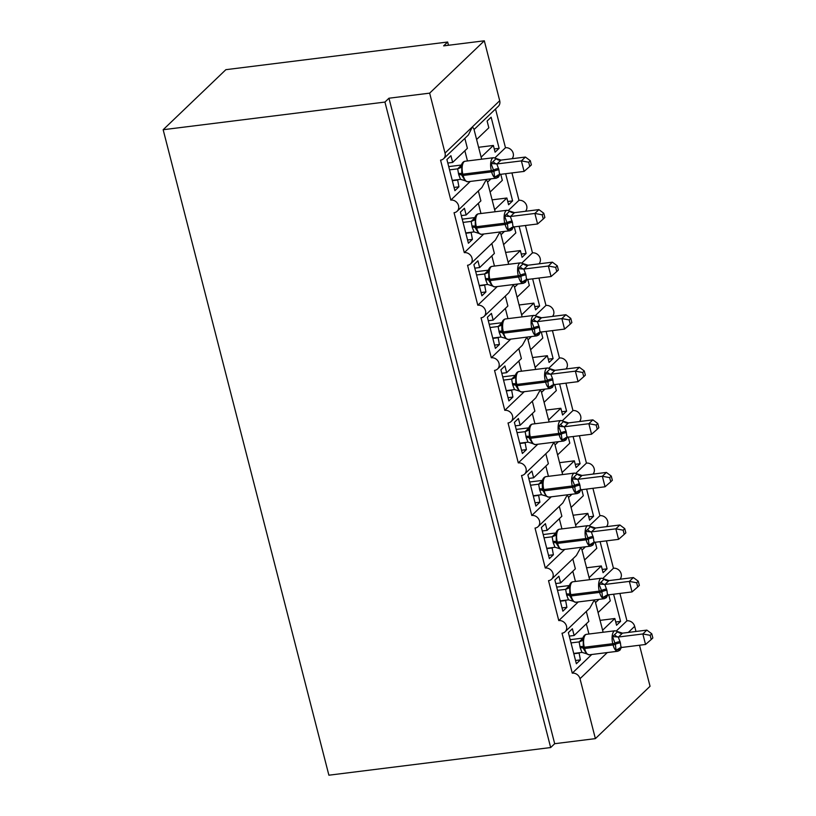 <?xml version="1.0" encoding="UTF-8"?>
<svg xmlns="http://www.w3.org/2000/svg" width="816" height="816" viewBox="0 0 816 816"><rect width="100%" height="100%" fill="white"/><g stroke="black" fill="none" stroke-linecap="round" stroke-linejoin="round"><path stroke-width="1.22" d="M639.509 645.232L650.046 686.276L595.384 738.623L554.686 743.702L550.667 747.548L328.889 775.2L163.159 129.724L225.869 69.676L447.647 42.024L443.629 45.869L484.316 40.8L499.708 100.725A6.763 5.875 -133.8 0 1 498.28 106.366L474.055 129.56M448.474 45.268L447.647 42.024M598.067 612.571L610.297 600.862L608.746 594.823M613.601 594.211L620.578 621.394L615.733 622.006M600.066 620.364L614.836 618.518L616.559 625.25L620.578 621.394M614.836 618.518L602.606 630.227M616.437 630.87L626.943 620.813A6.763 5.875 46.2 0 1 634.664 626.351L635.98 631.472M619.915 593.426L626.943 620.813M554.686 743.702L388.957 98.216L429.655 93.146L445.036 153.071A6.763 5.875 -133.8 0 1 443.608 158.712A6.763 5.875 -133.8 0 1 440.558 160.14L450.809 200.083A6.763 5.875 46.2 0 1 457.827 203.878A6.763 5.875 46.2 0 1 457.103 211.273A6.763 5.875 46.2 0 1 454.053 212.701L464.304 252.644A6.763 5.875 46.2 0 1 471.322 256.438A6.763 5.875 46.2 0 1 470.608 263.833A6.763 5.875 46.2 0 1 467.548 265.261L477.799 305.215A6.763 5.875 46.2 0 1 484.816 308.999A6.763 5.875 46.2 0 1 484.102 316.404A6.763 5.875 46.2 0 1 481.042 317.822L491.303 357.775A6.763 5.875 46.2 0 1 498.311 361.57A6.763 5.875 46.2 0 1 497.597 368.965A6.763 5.875 46.2 0 1 494.537 370.393L504.798 410.336A6.763 5.875 46.2 0 1 511.816 414.13A6.763 5.875 46.2 0 1 511.091 421.525A6.763 5.875 46.2 0 1 508.031 422.953L518.293 462.896A6.763 5.875 46.2 0 1 525.31 466.691A6.763 5.875 46.2 0 1 524.586 474.096A6.763 5.875 46.2 0 1 521.526 475.514L531.787 515.467A6.763 5.875 46.2 0 1 538.805 519.251A6.763 5.875 46.2 0 1 538.081 526.657A6.763 5.875 46.2 0 1 535.031 528.085L545.282 568.028A6.763 5.875 46.2 0 1 552.299 571.822A6.763 5.875 46.2 0 1 551.575 579.217A6.763 5.875 46.2 0 1 548.525 580.645L558.776 620.588A6.763 5.875 46.2 0 1 565.794 624.383A6.763 5.875 46.2 0 1 565.07 631.778L589.846 608.063L593.569 601.361M558.776 620.588L578.258 601.943M565.07 631.778A6.763 5.875 46.2 0 1 562.02 633.206L572.271 673.159L591.753 654.503M572.271 673.159A6.763 5.875 46.2 0 1 580.003 678.698L607.298 652.565M584.572 560.011L596.802 548.291L595.252 542.252M600.107 541.651L607.084 568.834L602.239 569.435M586.571 567.793L601.341 565.957L603.065 572.679L607.084 568.834M601.341 565.957L589.111 577.667M602.942 578.309L613.448 568.242A6.763 5.875 46.2 0 1 620.374 571.894A6.763 5.875 46.2 0 1 619.946 579.227M606.41 540.865L613.448 568.242M551.575 579.217L576.351 555.502L580.074 548.801M545.282 568.028L564.764 549.372M571.078 507.44L583.307 495.73L581.757 489.692M586.612 489.09L593.589 516.273L588.734 516.875M573.077 515.233L587.846 513.397L589.57 520.118L593.589 516.273M587.846 513.397L575.617 525.106M589.438 525.739L599.954 515.681A6.763 5.875 46.2 0 1 606.88 519.333A6.763 5.875 46.2 0 1 606.451 526.667M592.916 488.305L599.954 515.681M538.081 526.657L562.846 502.942L566.569 496.24M531.787 515.467L551.269 496.811M557.583 454.879L569.813 443.17L568.262 437.131M573.118 436.519L580.094 463.712L575.239 464.314M559.582 462.672L574.352 460.826L576.076 467.558L580.094 463.712M574.352 460.826L562.112 472.535M575.943 473.178L586.449 463.121A6.763 5.875 46.2 0 1 593.385 466.762A6.763 5.875 46.2 0 1 592.957 474.096M579.421 435.734L586.449 463.121M524.586 474.096L549.352 450.371L553.075 443.68M518.293 462.896L537.775 444.251M544.088 402.319L556.318 390.599L554.768 384.571M559.623 383.959L566.6 411.142L561.745 411.754M546.088 410.101L560.847 408.265L562.581 414.997L566.6 411.142M560.847 408.265L548.617 419.975M562.448 420.617L572.954 410.56A6.763 5.875 46.2 0 1 579.89 414.202A6.763 5.875 46.2 0 1 579.462 421.535M565.927 383.173L572.954 410.56M511.091 421.525L535.857 397.81L539.58 391.109M504.798 410.336L524.28 391.68M530.594 349.748L542.824 338.038L541.273 332M546.118 331.398L553.105 358.581L548.25 359.183M532.593 357.541L547.352 355.705L549.086 362.426L553.105 358.581M547.352 355.705L535.123 367.414M548.954 368.057L559.46 357.989A6.763 5.875 46.2 0 1 566.396 361.641A6.763 5.875 46.2 0 1 565.967 368.975M552.432 330.613L559.46 357.989M497.597 368.965L522.362 345.25L526.085 338.548M491.303 357.775L510.775 339.119M517.089 297.187L529.329 285.478L527.779 279.439M532.624 278.837L539.611 306.02L534.755 306.622M519.098 304.98L533.858 303.134L535.582 309.866L539.611 306.02M533.858 303.134L521.628 314.854M535.459 315.486L545.965 305.429A6.763 5.875 46.2 0 1 552.891 309.07A6.763 5.875 46.2 0 1 552.463 316.414M538.937 278.052L545.965 305.429M484.102 316.404L508.868 292.689L512.591 285.988M477.799 305.215L497.281 286.559M503.594 244.627L515.824 232.917L514.274 226.879M519.129 226.267L526.106 253.45L521.261 254.062M505.594 252.419L520.363 250.573L522.087 257.305L526.106 253.45M520.363 250.573L508.133 262.283M521.965 262.925L532.471 252.868A6.763 5.875 46.2 0 1 539.396 256.51A6.763 5.875 46.2 0 1 538.968 263.843M525.443 225.481L532.471 252.868M470.608 263.833L495.373 240.118L499.096 233.427M464.304 252.644L483.786 233.998M490.1 192.066L502.33 180.346L500.779 174.308M505.634 173.706L512.611 200.889L507.766 201.491M492.099 199.849L506.869 198.013L508.592 204.745L512.611 200.889M506.869 198.013L494.639 209.722M508.47 210.365L518.976 200.308A6.763 5.875 46.2 0 1 525.902 203.949A6.763 5.875 46.2 0 1 525.473 211.283M511.938 172.921L518.976 200.308M457.103 211.273L481.879 187.558L485.602 180.856M450.809 200.083L470.291 181.427M579.064 652.769L580.39 659.889L576.371 663.734L568.375 632.614L572.393 628.769L574.127 635.501L588.856 621.384L586.306 611.449M574.127 635.501L569.272 636.103M565.57 600.199L566.896 607.328L562.867 611.174L554.88 580.054L558.899 576.208L560.633 582.93L575.362 568.823L572.812 558.889M560.633 582.93L555.778 583.542M552.075 547.638L553.391 554.758L549.372 558.613L541.385 527.493L545.404 523.648L547.128 530.369L561.867 516.263L559.317 506.328M547.128 530.369L542.283 530.971M538.58 495.077L539.896 502.197L535.877 506.042L527.891 474.932L531.91 471.077L533.633 477.809L548.372 463.702L545.822 453.757M533.633 477.809L528.788 478.411M525.086 442.517L526.402 449.636L522.383 453.482L514.396 422.362L518.415 418.516L520.139 425.248L534.878 411.131L532.328 401.197M520.139 425.248L515.284 425.85M511.591 389.946L512.907 397.066L508.888 400.921L500.902 369.801L504.92 365.956L506.644 372.677L521.383 358.571L518.823 348.636M506.644 372.677L501.789 373.289M498.097 337.385L499.412 344.505L495.394 348.35L487.397 317.24L491.426 313.385L493.15 320.117L507.878 306.01L505.328 296.065M493.15 320.117L488.294 320.719M484.592 284.825L485.918 291.944L481.899 295.79L473.902 264.67L477.921 260.824L479.655 267.556L494.384 253.45L491.834 243.505M479.655 267.556L474.8 268.158M471.097 232.264L472.423 239.384L468.404 243.229L460.408 212.109L464.426 208.264L466.16 214.985L480.889 200.879L478.339 190.944M466.16 214.985L461.305 215.597M476.605 139.495L488.835 127.786L487.111 121.064L491.13 117.208L499.117 148.328L494.261 148.93M478.604 147.288L493.374 145.452L495.098 152.174L499.117 148.328M493.374 145.452L481.144 157.162M494.975 157.804L505.481 147.737A6.763 5.875 46.2 0 1 512.407 151.388A6.763 5.875 46.2 0 1 511.979 158.722M495.526 108.997L505.481 147.737M481.654 159.181L473.861 128.795L472.372 126.898L468.374 134.997L443.608 158.712M457.603 179.693L458.918 186.813L454.9 190.669L446.913 159.548L450.932 155.703L452.666 162.425L467.395 148.318L464.845 138.383M452.666 162.425L447.811 163.037M595.384 738.623L580.003 678.698M578.656 653.157L573.811 653.759M565.162 600.596L560.306 601.198M551.667 548.036L546.812 548.638M538.172 495.465L533.317 496.077M524.678 442.904L519.823 443.506M511.183 390.344L506.328 390.946M497.678 337.783L492.833 338.385M484.184 285.212L479.339 285.824M470.689 232.652L465.834 233.254M457.195 180.091L452.339 180.693M429.655 93.146L484.316 40.8M163.159 129.724L384.938 102.071L388.957 98.216M550.667 747.548L384.938 102.071M485.897 179.489L487.356 181.356L495.159 211.742M499.402 232.05L500.851 233.927L508.654 264.313M512.897 284.611L514.345 286.487L522.148 316.873M526.391 337.171L527.84 339.048L535.643 369.434M539.886 389.742L541.334 391.609L549.137 422.005M553.381 442.303L554.829 444.179L562.632 474.565M566.875 494.863L568.334 496.74L576.127 527.126M580.37 547.424L581.828 549.301L589.631 579.686M593.875 599.995L595.323 601.861L603.126 632.257M458.918 186.813L454.073 187.425M472.423 239.384L467.568 239.986M485.918 291.944L481.063 292.546M499.412 344.505L494.557 345.107M512.907 397.066L508.052 397.678M526.402 449.636L521.546 450.238M539.896 502.197L535.051 502.799M553.391 554.758L548.546 555.37M566.896 607.328L562.04 607.93M580.39 659.889L575.535 660.491M460.999 166.178L461.275 165.424L461.795 167.168L461.774 175.226L465.212 180.836M498.974 176.001L494.557 177.082L493.925 171.227L491.079 163.516L496.108 158.702M528.686 162.231L529.768 166.433L531.379 164.893L530.298 160.701L528.686 162.231L521.383 160.895L524.086 171.411L499.525 174.471L498.943 169.769L496.832 163.955L521.383 160.895L525.402 157.049L501.034 160.089L497.015 163.934M500.106 174.022L498.433 177.143L496.291 178.184A9.69 4.019 -97.1 0 1 491.64 171.88L491.314 170.626A9.69 4.019 -97.1 0 1 492.456 158.273A9.69 4.019 -97.1 0 1 493.578 157.702L501.034 160.089A4.957 4.733 -166.9 0 1 496.179 158.6M449.555 169.85L457.654 168.841L461.611 165.026M448.729 166.607L461.387 165.026M452.258 180.367L460.54 179.336L458.745 174.777L457.654 168.841M465.283 180.734L460.54 179.336M457.837 168.81L461.795 167.168M494.557 177.082L499.525 174.471M491.079 163.516L496.832 163.955M524.086 171.411L529.768 166.433M530.298 160.701L525.402 157.049M474.494 218.749L474.769 217.984L475.289 219.728L475.269 227.797L478.706 233.396M512.468 228.562L508.062 229.643L507.419 223.788L504.574 216.077L509.602 211.273M542.191 214.802L543.262 219.004L544.874 217.464L543.793 213.262L542.191 214.802L534.878 213.455L537.581 223.972L513.029 227.032L512.438 222.329L510.326 216.515L534.878 213.455L538.897 209.61L514.529 212.65L510.51 216.495M513.611 226.583L511.928 229.704L509.796 230.755A9.69 4.019 -97.1 0 1 505.135 224.451L504.808 223.186A9.69 4.019 -97.1 0 1 505.951 210.834A9.69 4.019 -97.1 0 1 507.073 210.263L514.529 212.65A4.957 4.733 -166.9 0 1 509.674 211.16M463.06 222.411L471.148 221.401L475.106 217.586M462.223 219.167L474.881 217.586M465.752 232.927L474.035 231.897L472.24 227.348L471.148 221.401A4.957 4.733 -166.9 0 0 474.759 218.025M478.778 233.294L474.035 231.897M471.332 221.381L475.289 219.728M508.062 229.643L513.029 227.032M504.574 216.077L510.326 216.515M537.581 223.972L543.262 219.004M543.793 213.262L538.897 209.61M487.988 271.31L488.264 270.545L488.794 272.299L488.764 280.357L492.201 285.967M525.963 281.122L521.557 282.203L520.914 276.349L518.068 268.648L523.097 263.833M555.686 267.362L556.757 271.565L558.368 270.025L557.287 265.822L555.686 267.362L548.372 266.026L551.075 276.532L526.524 279.602L525.932 274.89L523.821 269.076L548.372 266.026L552.391 262.171L528.023 265.21L524.005 269.056M527.105 279.143L525.433 282.265L523.291 283.315A9.69 4.019 -97.1 0 1 518.629 277.012L518.303 275.747A9.69 4.019 -97.1 0 1 519.445 263.395A9.69 4.019 -97.1 0 1 520.567 262.823L528.023 265.21M476.554 274.982L484.643 273.972L488.6 270.157M475.718 271.728L488.376 270.157M479.247 285.488L487.529 284.458L485.734 279.908L484.643 273.972M492.272 285.855L487.529 284.458M484.826 273.941L488.794 272.299M521.557 282.203L526.524 279.602M518.068 268.648L523.821 269.076M551.075 276.532L556.757 271.565M557.287 265.822L552.391 262.171M490.049 327.542L498.148 326.502A4.957 4.733 -166.9 0 0 501.748 323.156L501.942 331.663L505.696 338.528M539.458 333.683L535.051 334.774L534.409 328.909L531.563 321.208L536.591 316.394M569.18 319.923L570.262 324.125L571.863 322.585L570.782 318.383L569.18 319.923L561.867 318.587L564.57 329.093L540.019 332.163L539.427 327.461L537.316 321.647L561.867 318.587L565.886 314.731L541.518 317.771L537.499 321.626M540.6 331.704L538.927 334.825L536.785 335.876A9.69 4.019 -97.1 0 1 532.124 329.572L531.808 328.318A9.69 4.019 -97.1 0 1 532.94 315.965A9.69 4.019 -97.1 0 1 534.062 315.384L541.518 317.771A4.957 4.733 -166.9 0 1 536.663 316.292M498.148 326.502L502.105 322.718M489.212 324.299L501.871 322.718M492.742 338.048L501.024 337.028L499.239 332.469L498.137 326.533M505.767 338.426L501.024 337.028M498.321 326.502L502.289 324.86M535.051 334.774L540.019 332.163M531.563 321.208L537.316 321.647M564.57 329.093L570.262 324.125M570.782 318.383L565.886 314.731M514.988 376.431L515.253 375.676L515.783 377.42L515.763 385.489L519.19 391.088M552.962 386.254L548.546 387.335L547.903 381.48L545.068 373.769L550.086 368.965M582.675 372.494L583.756 376.686L585.358 375.156L584.276 370.954L582.675 372.494L575.372 371.147L578.065 381.664L553.513 384.724L552.605 378.757L550.81 374.207L575.372 371.147L579.391 367.302L555.013 370.342L550.994 374.187M554.095 384.275L552.422 387.396L550.28 388.447A9.69 4.019 -97.1 0 1 545.618 382.133L545.302 380.878A9.69 4.019 -97.1 0 1 546.434 368.526A9.69 4.019 -97.1 0 1 547.556 367.955L555.013 370.342A4.957 4.733 -166.9 0 1 550.157 368.852M503.543 380.103L511.632 379.093L515.6 375.278M502.707 376.859L515.365 375.278M506.246 390.619L514.519 389.589L512.734 385.03L511.632 379.093A4.957 4.733 -166.9 0 0 515.243 375.717M519.262 390.986L514.519 389.589M511.816 379.073L515.783 377.42M548.546 387.335L553.513 384.724M545.068 373.769L550.81 374.207M578.065 381.664L583.756 376.686M584.276 370.954L579.391 367.302M528.482 429.002L528.748 428.237L529.278 429.981L529.258 438.049L532.685 443.649M566.457 438.814L562.04 439.895L561.082 432.776L558.562 426.329L563.581 421.525M596.17 425.054L597.251 429.257L598.852 427.717L597.781 423.514L596.17 425.054L588.866 423.708L591.559 434.224L567.008 437.284L566.1 431.327L564.305 426.768L588.866 423.708L592.885 419.863L568.507 422.902L564.488 426.748M567.589 436.835L565.916 439.957L563.774 441.007A9.69 4.019 -97.1 0 1 559.123 434.704L558.797 433.439A9.69 4.019 -97.1 0 1 559.929 421.087A9.69 4.019 -97.1 0 1 561.051 420.515L568.507 422.902M517.038 432.664L525.137 431.654L529.094 427.839M516.202 429.42L528.86 427.849M519.741 443.18L528.013 442.15L526.228 437.6L525.137 431.654M532.756 443.547L528.013 442.15M525.31 431.633L529.278 429.981M562.04 439.895L567.008 437.284M558.562 426.329L564.305 426.768M591.559 434.224L597.251 429.257M597.781 423.514L592.885 419.863M530.533 485.234L538.631 484.194A4.957 4.733 -166.9 0 0 542.232 480.848L542.426 489.345L546.179 496.22M579.952 491.375L575.535 492.456L574.576 485.347L572.057 478.9L577.075 474.086M609.664 477.615L610.745 481.817L612.347 480.277L611.276 476.075L609.664 477.615L602.361 476.279L605.054 486.785L580.502 489.855L579.921 485.153L577.799 479.329L602.361 476.279L606.38 472.423L582.012 475.463L577.983 479.318M581.084 489.396L579.411 492.517L577.269 493.568A9.69 4.019 -97.1 0 1 572.618 487.264L572.291 485.999A9.69 4.019 -97.1 0 1 573.424 473.647A9.69 4.019 -97.1 0 1 574.546 473.076L582.012 475.463A4.957 4.733 -166.9 0 1 577.157 473.984M538.631 484.194L542.589 480.41M529.706 481.991L542.365 480.41M533.236 495.74L541.508 494.71L539.723 490.161L538.631 484.225M546.251 496.108L541.508 494.71M538.815 484.194L542.773 482.552M575.535 492.456L580.502 489.855M572.057 478.9L577.799 479.329M605.054 486.785L610.745 481.817M611.276 476.075L606.38 472.423M555.472 534.123L555.747 533.368L556.267 535.112L556.247 543.17L559.674 548.78M593.446 543.935L589.03 545.027L588.397 539.162L585.551 531.461L590.58 526.646M623.159 530.176L624.24 534.378L625.852 532.838L624.77 528.646L623.159 530.176L615.856 528.839L618.559 539.356L593.997 542.416L593.416 537.713L591.304 531.899L615.856 528.839L619.874 524.994L595.507 528.023L591.488 531.879M594.578 541.957L592.906 545.088L590.764 546.128A9.69 4.019 -97.1 0 1 586.112 539.825L585.786 538.57A9.69 4.019 -97.1 0 1 586.918 526.218A9.69 4.019 -97.1 0 1 588.05 525.637L595.507 528.023M544.027 537.795L552.126 536.785L556.084 532.97M543.201 534.551L555.859 532.97M546.73 548.311L555.013 547.281L553.217 542.722L552.126 536.785A4.957 4.733 -166.9 0 0 555.737 533.409M559.756 548.678L555.013 547.281M552.31 536.755L556.267 535.112M589.03 545.027L593.997 542.416M585.551 531.461L591.304 531.899M618.559 539.356L624.24 534.378M624.77 528.646L619.874 524.994M568.966 586.694L569.242 585.929L569.762 587.673L569.741 595.741L573.179 601.341M606.941 596.506L602.534 597.587L601.892 591.733L599.046 584.021L604.075 579.217M636.653 582.746L637.735 586.939L639.346 585.409L638.265 581.206L636.653 582.746L629.35 581.4L632.053 591.916L607.502 594.976L606.91 590.274L604.799 584.46L629.35 581.4L633.369 577.555L609.001 580.594L604.982 584.44M608.083 594.527L606.4 597.649L604.258 598.699A9.69 4.019 -97.1 0 1 599.607 592.396L599.281 591.131A9.69 4.019 -97.1 0 1 600.423 578.779A9.69 4.019 -97.1 0 1 601.545 578.207L609.001 580.594M557.522 590.356L565.621 589.346L569.578 585.531M556.696 587.112L569.354 585.531M560.225 600.872L568.507 599.842L566.712 595.282L565.621 589.346M573.25 601.239L568.507 599.842M565.804 589.325L569.762 587.673M602.534 597.587L607.502 594.976M599.046 584.021L604.799 584.46M632.053 591.916L637.735 586.939M638.265 581.206L633.369 577.555M582.461 639.254L582.736 638.489L583.256 640.244L583.236 648.302L586.673 653.912M620.435 649.067L616.029 650.148L615.386 644.293L612.541 636.592L617.569 631.778M650.158 635.307L651.229 639.509L652.841 637.969L651.76 633.767L650.158 635.307L642.845 633.961L645.548 644.477L620.996 647.547L620.405 642.835L618.293 637.021L642.845 633.961L646.864 630.115L622.496 633.155L618.477 637M621.578 647.088L619.905 650.209L617.763 651.26A9.69 4.019 -97.1 0 1 613.102 644.956L612.775 643.691A9.69 4.019 -97.1 0 1 613.918 631.339A9.69 4.019 -97.1 0 1 615.04 630.768L622.496 633.155A4.957 4.733 -166.9 0 1 617.641 631.676M571.027 642.916L579.115 641.906L583.073 638.102M570.19 639.673L582.848 638.102M573.719 653.432L582.002 652.402L580.207 647.853L579.115 641.906A4.957 4.733 -166.9 0 0 582.726 638.54M586.745 653.8L582.002 652.402M579.299 641.886L583.256 640.244M616.029 650.148L620.996 647.547M612.541 636.592L618.293 637.021M645.548 644.477L651.229 639.509M651.76 633.767L646.864 630.115M445.036 153.071L499.708 100.725M628.32 632.431L634.664 626.351M464.855 150.756L467.466 160.956M478.349 203.317L480.971 213.517M491.844 255.877L494.465 266.077M505.339 308.448L507.96 318.638M518.833 361.009L521.455 371.209M532.328 413.569L534.949 423.769M545.833 466.13L548.444 476.33M559.327 518.701L561.938 528.901M572.822 571.261L575.443 581.461M586.316 623.822L588.938 634.022M458.745 174.777A4.957 1.326 165.6 0 1 461.774 175.226A2.254 0.602 -14.4 0 0 463.151 175.44A9.69 4.019 82.9 0 0 467.813 181.744L464.11 180.377M493.578 157.702L465.089 161.252A9.69 4.019 82.9 0 0 463.967 161.823A9.69 4.019 82.9 0 0 462.835 174.175L463.151 175.44L491.64 171.88A2.254 0.602 -14.4 0 0 493.925 171.227A4.957 1.326 165.6 0 1 498.943 169.769M498.617 168.504A4.957 1.326 165.6 0 0 493.598 169.963A2.254 0.602 165.6 0 1 491.314 170.626L462.835 174.175A2.254 0.602 165.6 0 1 461.448 173.971A4.957 1.326 165.6 0 0 458.419 173.522M457.664 168.81A4.957 4.733 -166.9 0 0 461.264 165.464M498.26 174.879A4.957 3.488 -120.4 0 0 497.107 176.858M493.16 161.486A4.957 3.488 -120.4 0 0 497.066 163.904M472.24 227.348A4.957 1.326 165.6 0 1 475.269 227.797A2.254 0.602 -14.4 0 0 476.646 228.001A9.69 4.019 82.9 0 0 481.307 234.304L477.605 232.937M507.073 210.263L478.584 213.812A9.69 4.019 82.9 0 0 477.462 214.384A9.69 4.019 82.9 0 0 476.33 226.736L476.646 228.001L505.135 224.451A2.254 0.602 -14.4 0 0 507.419 223.788A4.957 1.326 165.6 0 1 512.438 222.329M512.111 221.075A4.957 1.326 165.6 0 0 507.093 222.523A2.254 0.602 165.6 0 1 504.808 223.186L476.33 226.736A2.254 0.602 165.6 0 1 474.953 226.532A4.957 1.326 165.6 0 0 471.923 226.083M511.754 227.45A4.957 3.488 -120.4 0 0 510.602 229.418M506.654 214.047A4.957 3.488 -120.4 0 0 510.571 216.464M485.734 279.908A4.957 1.326 165.6 0 1 488.764 280.357A2.254 0.602 -14.4 0 0 490.151 280.561A9.69 4.019 82.9 0 0 494.802 286.865L491.11 285.508M520.567 262.823L492.079 266.373A9.69 4.019 82.9 0 0 490.957 266.954A9.69 4.019 82.9 0 0 489.824 279.296L490.151 280.561L518.629 277.012A2.254 0.602 -14.4 0 0 520.914 276.349A4.957 1.326 165.6 0 1 525.932 274.89M525.606 273.635A4.957 1.326 165.6 0 0 520.588 275.084A2.254 0.602 165.6 0 1 518.303 275.747L489.824 279.296A2.254 0.602 165.6 0 1 488.447 279.092A4.957 1.326 165.6 0 0 485.418 278.644M484.653 273.941A4.957 4.733 -166.9 0 0 488.254 270.596M525.259 280.01A4.957 3.488 -120.4 0 0 524.096 281.989M520.149 266.618A4.957 3.488 -120.4 0 0 524.066 269.025M523.168 263.731A4.957 4.733 -166.9 0 0 528.013 265.241M499.239 332.469A4.957 1.326 165.6 0 1 502.268 332.918A2.254 0.602 -14.4 0 0 503.645 333.122A9.69 4.019 82.9 0 0 508.297 339.436L504.604 338.069M534.062 315.384L505.573 318.944A9.69 4.019 82.9 0 0 504.451 319.515A9.69 4.019 82.9 0 0 503.319 331.867L503.645 333.122L532.124 329.572A2.254 0.602 -14.4 0 0 534.409 328.909A4.957 1.326 165.6 0 1 539.427 327.461M539.101 326.196A4.957 1.326 165.6 0 0 534.082 327.655A2.254 0.602 165.6 0 1 531.808 328.318L503.319 331.867A2.254 0.602 165.6 0 1 501.942 331.663A4.957 1.326 165.6 0 0 498.913 331.204M538.754 332.571A4.957 3.488 -120.4 0 0 537.591 334.55M533.644 319.178A4.957 3.488 -120.4 0 0 537.56 321.586M512.734 385.03A4.957 1.326 165.6 0 1 515.763 385.489A2.254 0.602 -14.4 0 0 517.14 385.693A9.69 4.019 82.9 0 0 521.791 391.996L518.099 390.629M547.556 367.955L519.068 371.504A9.69 4.019 82.9 0 0 517.946 372.076A9.69 4.019 82.9 0 0 516.814 384.428L517.14 385.693L545.618 382.133A2.254 0.602 -14.4 0 0 547.903 381.48A4.957 1.326 165.6 0 1 552.922 380.021M552.605 378.757A4.957 1.326 165.6 0 0 547.577 380.215A2.254 0.602 165.6 0 1 545.302 380.878L516.814 384.428A2.254 0.602 165.6 0 1 515.437 384.224A4.957 1.326 165.6 0 0 512.407 383.775M552.248 385.132A4.957 3.488 -120.4 0 0 551.096 387.11M547.148 371.739A4.957 3.488 -120.4 0 0 551.055 374.156M526.228 437.6A4.957 1.326 165.6 0 1 529.258 438.049A2.254 0.602 -14.4 0 0 530.635 438.253A9.69 4.019 82.9 0 0 535.286 444.557L531.593 443.19M561.051 420.515L532.573 424.065A9.69 4.019 82.9 0 0 531.451 424.636A9.69 4.019 82.9 0 0 530.308 436.988L530.635 438.253L559.123 434.704A2.254 0.602 -14.4 0 0 561.398 434.041A4.957 1.326 165.6 0 1 566.416 432.582M566.1 431.327A4.957 1.326 165.6 0 0 561.082 432.776A2.254 0.602 165.6 0 1 558.797 433.439L530.308 436.988A2.254 0.602 165.6 0 1 528.931 436.784A4.957 1.326 165.6 0 0 525.902 436.336M525.137 431.633A4.957 4.733 -166.9 0 0 528.737 428.288M565.743 437.702A4.957 3.488 -120.4 0 0 564.59 439.681M560.643 424.31A4.957 3.488 -120.4 0 0 564.55 426.717M563.652 421.413A4.957 4.733 -166.9 0 0 568.507 422.933M539.723 490.161A4.957 1.326 165.6 0 1 542.752 490.61A2.254 0.602 -14.4 0 0 544.129 490.814A9.69 4.019 82.9 0 0 548.791 497.117L545.088 495.761M574.546 473.076L546.067 476.626A9.69 4.019 82.9 0 0 544.945 477.207A9.69 4.019 82.9 0 0 543.803 489.559L544.129 490.814L572.618 487.264A2.254 0.602 -14.4 0 0 574.892 486.601A4.957 1.326 165.6 0 1 579.921 485.153M579.595 483.888A4.957 1.326 165.6 0 0 574.576 485.347A2.254 0.602 165.6 0 1 572.291 485.999L543.803 489.559A2.254 0.602 165.6 0 1 542.426 489.345A4.957 1.326 165.6 0 0 539.396 488.896M579.238 490.263A4.957 3.488 -120.4 0 0 578.085 492.242M574.138 476.87A4.957 3.488 -120.4 0 0 578.044 479.278M553.217 542.722A4.957 1.326 165.6 0 1 556.247 543.17A2.254 0.602 -14.4 0 0 557.624 543.374A9.69 4.019 82.9 0 0 562.285 549.688L558.583 548.321M588.05 525.637L559.562 529.196A9.69 4.019 82.9 0 0 558.44 529.768A9.69 4.019 82.9 0 0 557.297 542.12L557.624 543.374L586.112 539.825A2.254 0.602 -14.4 0 0 588.397 539.162A4.957 1.326 165.6 0 1 593.416 537.713M593.089 536.449A4.957 1.326 165.6 0 0 588.071 537.907A2.254 0.602 165.6 0 1 585.786 538.57L557.297 542.12A2.254 0.602 165.6 0 1 555.92 541.916A4.957 1.326 165.6 0 0 552.891 541.467M592.732 542.824A4.957 3.488 -120.4 0 0 591.58 544.802M587.632 529.431A4.957 3.488 -120.4 0 0 591.539 531.838M590.651 526.544A4.957 4.733 -166.9 0 0 595.496 528.054M566.712 595.282A4.957 1.326 165.6 0 1 569.741 595.741A2.254 0.602 -14.4 0 0 571.118 595.945A9.69 4.019 82.9 0 0 575.78 602.249L572.077 600.882M601.545 578.207L573.056 581.757A9.69 4.019 82.9 0 0 571.934 582.328A9.69 4.019 82.9 0 0 570.802 594.68L571.118 595.945L599.607 592.396A2.254 0.602 -14.4 0 0 601.892 591.733A4.957 1.326 165.6 0 1 606.91 590.274M606.584 589.009A4.957 1.326 165.6 0 0 601.565 590.468A2.254 0.602 165.6 0 1 599.281 591.131L570.802 594.68A2.254 0.602 165.6 0 1 569.425 594.476A4.957 1.326 165.6 0 0 566.386 594.028M565.631 589.325A4.957 4.733 -166.9 0 0 569.231 585.97M606.227 595.384A4.957 3.488 -120.4 0 0 605.074 597.363M601.127 581.992A4.957 3.488 -120.4 0 0 605.033 584.409M604.146 579.105A4.957 4.733 -166.9 0 0 608.991 580.615M580.207 647.853A4.957 1.326 165.6 0 1 583.236 648.302A2.254 0.602 -14.4 0 0 584.613 648.506A9.69 4.019 82.9 0 0 589.274 654.809L585.572 653.453M615.04 630.768L586.551 634.318A9.69 4.019 82.9 0 0 585.429 634.889A9.69 4.019 82.9 0 0 584.297 647.241L584.613 648.506L613.102 644.956A2.254 0.602 -14.4 0 0 615.386 644.293A4.957 1.326 165.6 0 1 620.405 642.835M620.078 641.58A4.957 1.326 165.6 0 0 615.06 643.028A2.254 0.602 165.6 0 1 612.775 643.691L584.297 647.241A2.254 0.602 165.6 0 1 582.92 647.037A4.957 1.326 165.6 0 0 579.89 646.588M619.721 647.955A4.957 3.488 -120.4 0 0 618.569 649.934M614.621 634.562A4.957 3.488 -120.4 0 0 618.538 636.97M487.55 182.121L490.967 178.857M501.044 234.692L504.461 231.418M514.539 287.252L517.956 283.978M528.034 339.813L531.451 336.539M541.538 392.374L544.945 389.11M555.033 444.944L558.44 441.67M568.528 497.505L571.945 494.231M582.022 550.066L585.439 546.802M595.517 602.626L598.934 599.362M496.291 178.184L467.813 181.744M461.275 165.424C462.08 162.863 463.355 161.466 465.089 161.252M509.796 230.755L481.307 234.304M474.769 217.984C475.575 215.424 476.85 214.037 478.584 213.812M523.291 283.315L494.802 286.865M488.264 270.545C489.07 267.985 490.345 266.597 492.079 266.373M536.785 335.876L508.297 339.436M501.493 323.87L501.758 323.116C502.564 320.555 503.839 319.158 505.573 318.944M550.28 388.447L521.791 391.996M515.253 375.676C516.069 373.116 517.334 371.729 519.068 371.504M563.774 441.007L535.286 444.557M528.748 428.237C529.564 425.677 530.828 424.289 532.573 424.065M577.269 493.568L548.791 497.117M542.252 480.797C543.058 478.237 544.333 476.85 546.067 476.626M541.977 481.562L542.252 480.808M590.764 546.128L562.285 549.688M555.747 533.368C556.553 530.808 557.828 529.411 559.562 529.196M604.258 598.699L575.78 602.249M569.242 585.929C570.047 583.369 571.322 581.981 573.056 581.757M617.763 651.26L589.274 654.809M582.736 638.489C583.542 635.929 584.817 634.542 586.551 634.318"/></g></svg>
